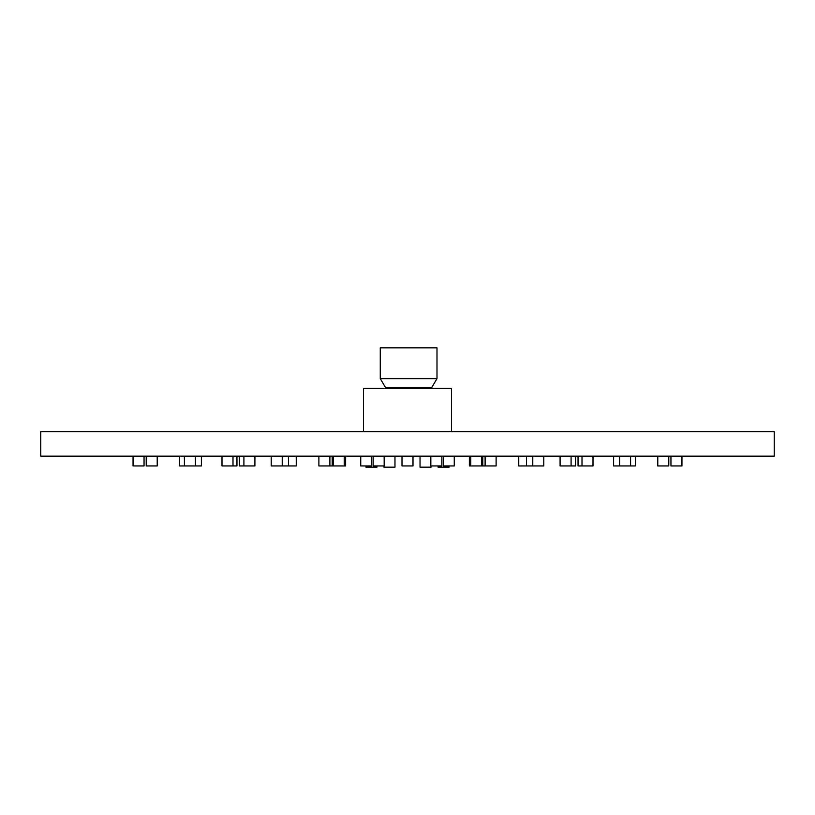 <?xml version="1.0" encoding="UTF-8"?>
<svg xmlns="http://www.w3.org/2000/svg" width="815" height="815" viewBox="0 0 815 815"><rect width="100%" height="100%" fill="white"/><g stroke="black" fill="none" stroke-linecap="round" stroke-linejoin="round"><path stroke-width="1.22" d="M681.951 456.166L681.951 465.946L670.949 465.946L670.949 456.166M668.789 465.946L668.789 456.166L668.789 465.946L657.786 465.946L657.786 456.166L657.786 465.946M635.496 456.166L635.496 465.946L613.603 465.946L613.603 456.166L613.603 465.946M575.645 456.166L575.645 465.946L560.088 465.946L560.088 456.166M496.111 456.166L496.111 465.946L469.369 465.946L469.369 456.166M413.001 456.166L413.001 465.946L401.999 465.946L401.999 456.166M345.631 456.166L345.631 465.946L318.889 465.946L318.889 456.166M254.912 456.166L254.912 465.946L239.355 465.946L239.355 456.166L239.355 465.946M201.397 456.166L201.397 465.946L179.504 465.946L179.504 456.166M157.214 456.166L157.214 465.946L146.211 465.946L146.211 456.166L146.211 465.946M144.051 456.166L144.051 465.946L133.049 465.946L133.049 456.166M593.004 456.166L593.004 465.946L578.039 465.946L578.039 456.166M543.778 456.166L543.778 465.946L518.748 465.946L518.748 456.166L518.748 465.946M296.252 456.166L296.252 465.946L271.222 465.946L271.222 456.166M236.961 456.166L236.961 465.946L221.996 465.946L221.996 456.166M441.832 456.166L441.832 465.946L430.829 465.946L430.829 456.166M384.171 456.166L384.171 465.946L373.168 465.946L373.168 456.166M454.261 456.166L454.261 465.946L443.258 465.946L443.258 456.166M371.742 456.166L371.742 465.946L360.739 465.946L360.739 456.166L360.739 465.946M449.065 465.946L449.065 467.168L438.062 467.168L438.062 465.946M431.033 465.946L431.033 467.168L420.031 467.168L420.031 456.166L420.031 467.168M394.969 456.166L394.969 467.168L383.967 467.168L383.967 465.946L383.967 467.168M376.938 465.946L376.938 467.168L365.935 467.168L365.935 465.946M408.631 378.639L436.993 378.639L436.993 347.832L380.269 347.832L380.269 378.639L408.631 378.639M385.617 388.439L385.617 387.685L431.655 387.685L436.993 378.639M407.5 456.166L774.25 456.166L774.25 431.716L40.75 431.716L40.75 456.166L407.5 456.166M363.49 431.716L363.49 388.439L451.51 388.439L451.51 431.716M630.586 465.946L630.586 456.166M571.091 465.946L571.091 456.166M329.892 465.946L329.892 456.166M195.417 465.946L195.417 456.166M481.757 465.946L481.757 456.166M344.246 465.946L344.246 456.166M282.224 465.946L282.224 456.166M232.998 465.946L232.998 456.166M288.52 465.946L288.52 456.166M332.204 465.946L332.204 456.166M431.655 388.439L431.655 387.685M385.617 387.685L380.269 378.639M482.796 465.946L482.796 456.166M526.48 465.946L526.48 456.166M333.243 465.946L333.243 456.166M470.754 465.946L470.754 456.166M532.776 465.946L532.776 456.166M582.002 465.946L582.002 456.166M184.414 465.946L184.414 456.166M243.909 465.946L243.909 456.166M485.108 465.946L485.108 456.166M619.583 465.946L619.583 456.166"/></g></svg>
